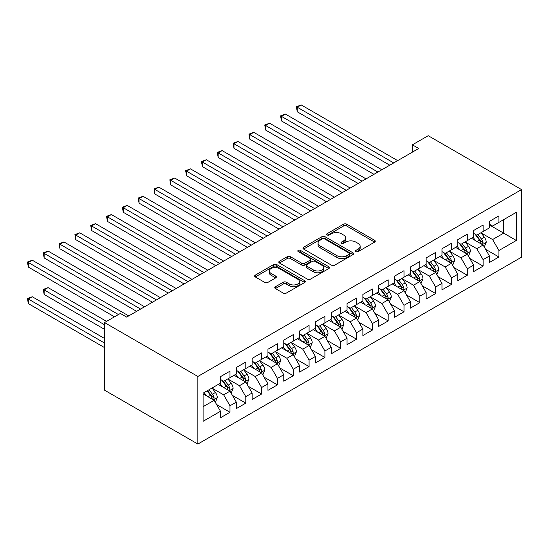 <?xml version="1.0" encoding="UTF-8"?>
<svg xmlns="http://www.w3.org/2000/svg" width="549" height="549" viewBox="0 0 549 549"><rect width="100%" height="100%" fill="white"/><g stroke="black" fill="none" stroke-linecap="round" stroke-linejoin="round"><path stroke-width="0.82" d="M355.958 251.634A1.537 0.885 0 0 0 358.126 251.634L374.631 242.109A2.196 1.27 0 0 0 375.269 241.21A2.196 1.27 0 0 0 374.631 240.311L346.68 224.177A2.196 1.27 0 0 0 343.571 224.177L327.074 233.702A1.537 0.885 0 0 0 326.621 234.327A1.537 0.885 0 0 0 327.074 234.958A1.537 0.885 0 0 0 329.249 234.958L331.383 233.723A7.027 4.056 0 0 1 341.32 233.723L343.647 235.068A7.027 4.056 0 0 1 345.705 237.937A7.027 4.056 0 0 1 343.647 240.805L341.512 242.04A1.537 0.885 0 0 0 341.066 242.665A1.537 0.885 0 0 0 341.512 243.296A1.537 0.885 0 0 0 343.688 243.296L345.822 242.061A7.027 4.056 0 0 1 355.759 242.061L358.092 243.406A7.027 4.056 0 0 1 360.151 246.275A7.027 4.056 0 0 1 358.092 249.143L355.958 250.378A1.537 0.885 0 0 0 355.505 251.003A1.537 0.885 0 0 0 355.958 251.634L355.958 250.378M275.399 286.756A2.196 1.27 0 0 0 274.761 287.649A2.196 1.27 0 0 0 275.399 288.548L283.243 293.077A2.196 1.27 0 0 0 286.352 293.077L304.674 282.495A2.196 1.27 0 0 0 305.313 281.596A2.196 1.27 0 0 0 304.674 280.704L276.723 264.563A2.196 1.27 0 0 0 273.615 264.563L255.292 275.145A2.196 1.27 0 0 0 254.647 276.037A2.196 1.27 0 0 0 255.292 276.936L264.762 282.406A2.196 1.27 0 0 0 267.871 282.406L275.715 277.876A2.196 1.27 0 0 0 276.353 276.984A2.196 1.27 0 0 0 275.715 276.085L271.014 273.375A5.874 3.39 0 0 1 269.291 270.973A5.874 3.39 0 0 1 272.922 267.843A5.874 3.39 0 0 1 279.324 268.578L297.723 279.201A5.874 3.39 0 0 1 299.445 281.596A5.874 3.39 0 0 1 295.815 284.732A5.874 3.39 0 0 1 289.412 283.998L286.352 282.227A2.196 1.27 0 0 0 283.243 282.227L275.399 286.756L275.399 288.548M104.53 322.572L197.866 376.463L197.866 444.052L104.53 390.167L104.53 322.572L120.348 313.445L126.675 317.096L418.715 148.484L412.388 144.833L412.388 152.142M412.388 144.833L428.213 135.699L521.55 189.59L197.866 376.463M331.534 265.194A2.196 1.27 0 0 0 334.643 265.194L352.966 254.612A2.196 1.27 0 0 0 353.611 253.713A2.196 1.27 0 0 0 352.966 252.821L325.015 236.681A2.196 1.27 0 0 0 321.906 236.681L303.583 247.263A2.196 1.27 0 0 0 302.945 248.155A2.196 1.27 0 0 0 303.583 249.054L331.534 265.194M298.841 251.964A1.537 0.885 0 0 1 300.399 252.183L300.399 250.358L328.817 266.759A2.196 1.27 0 0 1 329.462 267.658A2.196 1.27 0 0 1 328.817 268.557L310.494 279.132A2.196 1.27 0 0 1 307.392 279.132L279.441 262.998L279.441 261.2A2.196 1.27 0 0 0 278.796 262.099A2.196 1.27 0 0 0 279.441 262.998M279.441 261.2L287.278 256.678A2.196 1.27 0 0 1 290.387 256.678L301.724 263.218A2.196 1.27 0 0 0 304.825 263.218L310.027 260.219A2.196 1.27 0 0 0 310.672 259.32A2.196 1.27 0 0 0 310.027 258.421L298.231 251.607A1.537 0.885 0 0 1 297.778 250.982A1.537 0.885 0 0 1 298.725 250.166A1.537 0.885 0 0 1 300.399 250.358M197.866 444.052L521.55 257.179L521.55 189.59M489.434 224.932L503.673 233.153L503.673 219.641L516.328 212.333L498.924 222.379L498.924 215.894L489.434 221.371L489.434 227.856L483.106 231.513L483.106 225.028L473.615 230.505L473.615 236.99L467.288 240.647L467.288 234.162L457.797 239.638L457.797 246.124L451.463 249.781L451.463 243.296L441.972 248.772L441.972 255.258L435.645 258.915L435.645 252.43L426.154 257.906L426.154 264.392L419.827 268.049L419.827 261.564L410.336 267.04L410.336 273.526L404.002 277.183L404.002 270.698L394.511 276.174L394.511 282.66L388.184 286.317L388.184 279.832L378.693 285.308L378.693 291.793L372.366 295.451L372.366 288.966L362.875 294.442L362.875 300.927L356.541 304.585L356.541 298.1L347.05 303.576L347.05 310.061L340.723 313.712L340.723 307.227L331.232 312.71L331.232 319.195L324.905 322.846L324.905 316.361L315.414 321.844L315.414 328.329L309.08 331.98L309.08 325.495L299.589 330.978L299.589 337.463L293.262 341.114L293.262 334.629L283.771 340.112L283.771 346.597L277.444 350.248L277.444 343.763L267.953 349.246L267.953 355.731L261.619 359.382L261.619 352.897L252.128 358.38L252.128 364.865L245.801 368.516L245.801 362.031L236.31 367.514L236.31 373.999L229.983 377.65L229.983 371.165L220.492 376.648L220.492 383.133L203.089 393.18L203.089 421.309L220.492 411.263L214.158 400.303L203.089 393.908M516.328 212.333L516.328 240.462L498.924 250.509L492.597 239.549L481.13 232.927M485.556 249.28L498.924 256.994L498.924 250.509M498.924 256.994L489.434 262.477L489.434 255.992L483.106 259.643L476.779 248.683L465.312 242.061M469.738 258.414L483.106 266.128L483.106 259.643M483.106 266.128L473.615 271.611L473.615 265.126L467.288 268.777L460.961 257.817L449.487 251.195M453.92 267.548L467.288 275.262L467.288 268.777M467.288 275.262L457.797 280.745L457.797 274.26L451.463 277.911L445.136 266.951L433.669 260.329M438.095 276.675L451.463 284.396L451.463 277.911M451.463 284.396L441.972 289.879L441.972 283.394L435.645 287.045L429.318 276.085L417.851 269.463M422.277 285.809L435.645 293.53L435.645 287.045M435.645 293.53L426.154 299.013L426.154 292.528L419.827 296.179L413.5 285.219L402.026 278.597M406.459 294.943L419.827 302.664L419.827 296.179M419.827 302.664L410.336 308.147L410.336 301.662L404.002 305.313L397.675 294.353L386.208 287.731M390.634 304.077L404.002 311.798L404.002 305.313M404.002 311.798L394.511 317.281L394.511 310.796L388.184 314.447L381.857 303.487L370.39 296.865M374.816 313.211L388.184 320.932L388.184 314.447M388.184 320.932L378.693 326.415L378.693 319.93L372.366 323.581L366.039 312.621L354.565 305.999M358.998 322.345L372.366 330.066L372.366 323.581M372.366 330.066L362.875 335.549L362.875 329.064L356.541 332.715L350.214 321.755L338.747 315.133M343.173 331.479L356.541 339.2L356.541 332.715M356.541 339.2L347.05 344.683L347.05 338.198L340.723 341.849L334.396 330.889L322.929 324.267M327.355 340.613L340.723 348.334L340.723 341.849M340.723 348.334L331.232 353.81L331.232 347.325L324.905 350.983L318.578 340.023L307.104 333.401M311.537 349.747L324.905 357.468L324.905 350.983M324.905 357.468L315.414 362.944L315.414 356.459L309.08 360.117L302.753 349.157L291.286 342.535M295.712 358.881L309.08 366.602L309.08 360.117M309.08 366.602L299.589 372.078L299.589 365.593L293.262 369.251L286.935 358.291L275.468 351.669M279.894 368.015L293.262 375.736L293.262 369.251M293.262 375.736L283.771 381.212L283.771 374.727L277.444 378.385L271.117 367.425L259.643 360.803M264.076 377.149L277.444 384.87L277.444 378.385M277.444 384.87L267.953 390.346L267.953 383.861L261.619 387.519L255.292 376.559L243.825 369.937M248.251 386.283L261.619 394.004L261.619 387.519M261.619 394.004L252.128 399.48L252.128 392.995L245.801 396.653L239.474 385.693L228.007 379.071M232.433 395.417L245.801 403.138L245.801 396.653M245.801 403.138L236.31 408.614L236.31 402.129L229.983 405.786L223.656 394.827L212.182 388.205M216.615 404.551L229.983 412.272L229.983 405.786M229.983 412.272L220.492 417.748L220.492 411.263M220.492 379.476L223.656 381.308L229.983 377.65M203.089 406.699L214.158 400.303M236.31 370.342L239.474 372.174L245.801 368.516M223.656 394.827L229.983 391.169L218.276 384.41M236.31 402.129L229.983 391.169M252.128 361.215L255.292 363.04L261.619 359.382M239.474 385.693L245.801 382.035L234.094 375.276M252.128 392.995L245.801 382.035M267.953 352.081L271.117 353.906L277.444 350.248M255.292 376.559L261.619 372.901L249.912 366.142M267.953 383.861L261.619 372.901M283.771 342.947L286.935 344.772L293.262 341.114M271.117 367.425L277.444 363.767L265.737 357.008M283.771 374.727L277.444 363.767M299.589 333.813L302.753 335.638L309.08 331.98M286.935 358.291L293.262 354.633L281.555 347.874M299.589 365.593L293.262 354.633M315.414 324.679L318.578 326.504L324.905 322.846M302.753 349.157L309.08 345.499L297.373 338.74M315.414 356.459L309.08 345.499M331.232 315.545L334.396 317.37L340.723 313.712M318.578 340.023L324.905 336.365L313.198 329.606M331.232 347.325L324.905 336.365M347.05 306.411L350.214 308.236L356.541 304.585M334.396 330.889L340.723 327.231L329.016 320.472M347.05 338.198L340.723 327.231M362.875 297.277L366.039 299.102L372.366 295.451M350.214 321.755L356.541 318.097L344.834 311.338M362.875 329.064L356.541 318.097M378.693 288.143L381.857 289.968L388.184 286.317M366.039 312.621L372.366 308.963L360.659 302.204M378.693 319.93L372.366 308.963M394.511 279.009L397.675 280.834L404.002 277.183M381.857 303.487L388.184 299.829L376.477 293.077M394.511 310.796L388.184 299.829M410.336 269.875L413.5 271.7L419.827 268.049M397.675 294.353L404.002 290.696L392.295 283.943M410.336 301.662L404.002 290.696M426.154 260.741L429.318 262.566L435.645 258.915M413.5 285.219L419.827 281.568L408.12 274.809M426.154 292.528L419.827 281.568M441.972 251.607L445.136 253.432L451.463 249.781M429.318 276.085L435.645 272.434L423.938 265.675M441.972 283.394L435.645 272.434M457.797 242.473L460.961 244.298L467.288 240.647M445.136 266.951L451.463 263.3L439.756 256.541M457.797 274.26L451.463 263.3M473.615 233.339L476.779 235.164L483.106 231.513M460.961 257.817L467.288 254.166L455.581 247.407M473.615 265.126L467.288 254.166M489.434 224.205L492.597 226.03L498.924 222.379M476.779 248.683L483.106 245.032L471.399 238.273M489.434 255.992L483.106 245.032M492.597 239.549L503.673 233.153L516.328 240.462M356.569 251.847L358.092 250.968A7.027 4.056 0 0 0 360.151 248.1L360.151 246.275M345.705 237.937L345.705 239.762A7.027 4.056 0 0 1 343.647 242.631L342.13 243.509M374.603 242.123L346.68 226.003A2.196 1.27 0 0 0 343.571 226.003L327.684 235.171M352.938 254.633L325.015 238.506A2.196 1.27 0 0 0 321.906 238.506L303.618 249.074M349.082 254.345A1.537 0.885 0 0 0 349.535 253.713A1.537 0.885 0 0 0 349.082 253.089L324.548 238.925A1.537 0.885 0 0 0 322.373 238.925L320.122 240.222A7.027 4.056 0 0 0 318.063 243.09A7.027 4.056 0 0 0 320.122 245.959L336.894 255.642A7.027 4.056 0 0 0 346.831 255.642L349.082 254.345L349.082 256.17A1.537 0.885 0 0 0 349.535 255.546L349.535 253.713M318.063 243.09L318.063 244.923A7.027 4.056 0 0 0 320.122 247.791L320.122 245.959M349.082 256.17L346.831 257.474A7.027 4.056 0 0 1 336.894 257.474L320.122 247.791M279.468 263.012L287.278 258.504L287.278 256.678M310.672 259.32L310.672 261.146A2.196 1.27 0 0 1 310.027 262.045L304.825 265.043A2.196 1.27 0 0 1 301.724 265.043L290.387 258.504A2.196 1.27 0 0 0 287.278 258.504M300.399 252.183L328.789 268.571M313.486 270.012A5.874 3.39 0 0 0 319.889 270.746A5.874 3.39 0 0 0 323.512 267.61A5.874 3.39 0 0 0 321.789 265.215L315.311 261.475A2.196 1.27 0 0 0 312.203 261.475L307.001 264.474A2.196 1.27 0 0 0 306.356 265.373A2.196 1.27 0 0 0 307.001 266.265L313.486 270.012L313.486 271.837A5.874 3.39 0 0 0 319.889 272.572A5.874 3.39 0 0 0 323.512 269.442L323.512 267.61M306.356 265.373L306.356 267.198A2.196 1.27 0 0 0 307.001 268.097L307.001 266.265M313.486 271.837L307.001 268.097M299.445 281.596L299.445 283.428A5.874 3.39 0 0 1 295.815 286.557A5.874 3.39 0 0 1 289.412 285.823L286.352 284.053A2.196 1.27 0 0 0 283.243 284.053L275.433 288.561M269.291 270.973L269.291 272.805A5.874 3.39 0 0 0 271.014 275.2L271.014 273.375M275.68 277.897L271.014 275.2M304.64 282.515L276.723 266.389A2.196 1.27 0 0 0 273.615 266.389L255.319 276.957M484.28 247.057L486.236 242.274A5.929 3.424 -120 0 0 484.348 237.223L480.986 232.735M475.633 240.716L473.073 237.305M471.879 238.547L471.591 238.163M297.263 148.333L358.126 183.469L265.627 130.065L265.627 125.495L269.58 123.209L366.039 178.899M481.988 244.387L482.907 243.557L483.038 242.521A5.929 3.424 -120 0 0 481.343 238.959L477.98 234.471M476.058 234.752L480.21 240.29A3.02 1.743 60 0 1 480.759 241.21L483.038 242.521M475.015 234.149L479.442 240.057A5.929 3.424 60 0 1 481.137 243.619L481.26 243.962M393.722 162.916L297.263 107.227L301.223 104.948L397.675 160.631M389.769 165.201L297.263 111.797L297.263 107.227L296.398 106.726L301.223 104.948M297.263 111.797L296.398 106.726M468.455 256.191L470.418 251.408A5.929 3.424 -120 0 0 468.523 246.357L465.168 241.869M459.808 249.85L457.255 246.439M456.061 247.681L455.773 247.297M281.445 157.467L342.308 192.603L249.802 139.199L249.802 134.629L253.762 132.343L350.214 188.032M466.17 253.521L467.089 252.691L467.22 251.655A5.929 3.424 -120 0 0 465.518 248.093L462.162 243.605M460.24 243.886L464.392 249.424A3.02 1.743 60 0 1 464.941 250.344L467.22 251.655M459.197 243.282L463.624 249.191A5.929 3.424 60 0 1 465.319 252.753L465.442 253.096M452.637 265.325L454.599 260.542A5.929 3.424 -120 0 0 452.705 255.491L449.343 251.003M443.99 258.984L441.437 255.573M440.243 256.815L439.948 256.431M265.627 166.601L326.483 201.737L233.984 148.333L233.984 143.763L237.937 141.477L334.396 197.166M450.352 262.655L451.264 261.825L451.395 260.789A5.929 3.424 -120 0 0 449.7 257.227L446.337 252.739M444.422 253.02L448.574 258.558A3.02 1.743 60 0 1 449.123 259.478L451.395 260.789M443.379 252.416L447.799 258.318A5.929 3.424 60 0 1 449.501 261.887L449.617 262.23M377.904 172.05L281.445 116.361L285.398 114.075L381.857 169.765M373.944 174.335L281.445 120.931L281.445 116.361L280.573 115.86L285.398 114.075M281.445 120.931L280.573 115.86M362.079 181.184L264.755 124.994L269.58 123.209M265.627 130.065L264.755 124.994M436.819 274.459L438.775 269.676A5.929 3.424 -120 0 0 436.887 264.625L433.525 260.137M428.172 268.118L425.612 264.707M424.418 265.949L424.13 265.565M249.802 175.735L310.665 210.871L218.166 157.467L218.166 152.897L222.119 150.611L318.578 206.3M434.527 271.789L435.446 270.959L435.577 269.923A5.929 3.424 -120 0 0 433.882 266.361L430.519 261.873M428.597 262.154L432.749 267.692A3.02 1.743 60 0 1 433.298 268.612L435.577 269.923M427.554 261.55L431.981 267.452A5.929 3.424 60 0 1 433.676 271.021L433.799 271.364M420.994 283.593L422.956 278.81A5.929 3.424 -120 0 0 421.062 273.759L417.707 269.271M412.347 277.252L409.794 273.841M408.6 275.083L408.312 274.699M233.984 184.869L294.847 220.005L202.341 166.601L202.341 162.03L206.3 159.745L302.753 215.434M418.709 280.923L419.628 280.093L419.759 279.057A5.929 3.424 -120 0 0 418.057 275.495L414.701 271.007M412.779 271.288L416.931 276.826A3.02 1.743 60 0 1 417.48 277.746L419.759 279.057M411.736 270.684L416.163 276.586A5.929 3.424 60 0 1 417.858 280.155L417.981 280.498M346.261 190.318L248.937 134.128L253.762 132.343M249.802 139.199L248.937 134.128M330.443 199.452L233.112 143.262L237.937 141.477M233.984 148.333L233.112 143.262M405.176 292.727L407.138 287.937A5.929 3.424 -120 0 0 405.244 282.893L401.882 278.405M396.529 286.379L393.976 282.975M392.782 284.217L392.487 283.826M218.166 194.003L279.022 229.139L186.523 175.735L186.523 171.164L190.476 168.879L286.935 224.568M402.891 290.05L403.803 289.227L403.934 288.191A5.929 3.424 -120 0 0 402.239 284.629L398.876 280.141M396.961 280.422L401.113 285.96A3.02 1.743 60 0 1 401.662 286.88L403.934 288.191M395.918 279.818L400.338 285.72A5.929 3.424 60 0 1 402.04 289.289L402.156 289.632M314.618 208.586L217.294 152.396L222.119 150.611M218.166 157.467L217.294 152.396M389.358 301.861L391.313 297.071A5.929 3.424 -120 0 0 389.426 292.027L386.064 287.539M380.711 295.513L378.151 292.102M376.957 293.351L376.669 292.96M202.341 203.137L263.204 238.273L170.705 184.862L170.705 180.298L174.657 178.013L271.117 233.702M387.066 299.184L387.985 298.361L388.116 297.325A5.929 3.424 -120 0 0 386.421 293.763L383.058 289.275M381.136 289.556L385.288 295.094A3.02 1.743 60 0 1 385.837 296.014L388.116 297.325M380.1 288.952L384.52 294.854A5.929 3.424 60 0 1 386.215 298.423L386.338 298.766M298.8 217.72L201.476 161.53L206.3 159.745M202.341 166.601L201.476 161.53M373.533 310.995L375.495 306.205A5.929 3.424 -120 0 0 373.601 301.161L370.246 296.673M364.886 304.647L362.333 301.236M361.139 302.485L360.851 302.094M186.523 212.264L247.386 247.407L154.88 193.996L154.88 189.432L158.839 187.147L255.292 242.836M371.248 308.318L372.167 307.495L372.297 306.459A5.929 3.424 -120 0 0 370.596 302.897L367.24 298.409M365.318 298.69L369.47 304.228A3.02 1.743 60 0 1 370.019 305.148L372.297 306.459M364.275 298.086L368.702 303.988A5.929 3.424 60 0 1 370.397 307.557L370.52 307.9M282.982 226.854L185.651 170.664L190.476 168.879M186.523 175.735L185.651 170.664M357.715 320.129L359.677 315.339A5.929 3.424 -120 0 0 357.783 310.295L354.421 305.807M349.068 313.781L346.515 310.37M345.321 311.619L345.026 311.228M170.705 221.398L231.561 256.541L139.062 203.13L139.062 198.566L143.014 196.281L239.474 251.97M355.429 317.452L356.342 316.629L356.473 315.593A5.929 3.424 -120 0 0 354.778 312.031L351.415 307.543M349.5 307.824L353.652 313.362A3.02 1.743 60 0 1 354.201 314.282L356.473 315.593M348.457 307.22L352.877 313.122A5.929 3.424 60 0 1 354.579 316.691L354.695 317.034M267.157 235.988L169.833 179.798L174.657 178.013M170.705 184.862L169.833 179.798M341.897 329.263L343.852 324.473A5.929 3.424 -120 0 0 341.965 319.429L338.603 314.941M333.25 322.915L330.69 319.504M329.496 320.753L329.208 320.362M154.88 230.532L215.743 265.675L123.244 212.264L123.244 207.7L127.196 205.415L223.656 261.104M339.605 326.586L340.524 325.763L340.654 324.727A5.929 3.424 -120 0 0 338.959 321.165L335.597 316.677M333.675 316.958L337.827 322.496A3.02 1.743 60 0 1 338.376 323.416L340.654 324.727M332.639 316.354L337.059 322.256A5.929 3.424 60 0 1 338.754 325.825L338.877 326.168M251.339 245.122L154.015 188.931L158.839 187.147M154.88 193.996L154.015 188.931M326.072 338.397L328.034 333.607A5.929 3.424 -120 0 0 326.14 328.563L322.785 324.075M317.425 332.049L314.872 328.638M313.678 329.887L313.39 329.496M139.062 239.666L199.925 274.809L107.419 221.398L107.419 216.834L111.378 214.549L207.831 270.238M323.786 335.72L324.706 334.897L324.836 333.861A5.929 3.424 -120 0 0 323.135 330.299L319.779 325.811M317.857 326.092L322.009 331.63A3.02 1.743 60 0 1 322.558 332.55L324.836 333.861M316.814 325.488L321.24 331.39A5.929 3.424 60 0 1 322.936 334.959L323.059 335.302M235.521 254.256L138.19 198.065L143.014 196.281M139.062 203.13L138.19 198.065M310.254 347.531L312.216 342.741A5.929 3.424 -120 0 0 310.322 337.697L306.96 333.209M301.607 341.183L299.054 337.772M297.86 339.021L297.565 338.63M123.244 248.8L184.1 283.943L91.601 230.532L91.601 225.968L95.553 223.683L192.013 279.372M307.968 344.854L308.881 344.031L309.012 342.995A5.929 3.424 -120 0 0 307.316 339.426L303.954 334.945M302.039 335.219L306.191 340.764A3.02 1.743 60 0 1 306.74 341.684L309.012 342.995M300.996 334.622L305.416 340.524A5.929 3.424 60 0 1 307.117 344.093L307.234 344.436M219.696 263.39L122.372 207.199L127.196 205.415M123.244 212.264L122.372 207.199M294.436 356.665L296.391 351.875A5.929 3.424 -120 0 0 294.504 346.831L291.142 342.343M285.789 350.317L283.229 346.906M282.035 348.155L281.747 347.764M107.419 257.934L168.282 293.07L75.783 239.666L75.783 235.102L79.735 232.817L176.195 288.506M292.143 353.988L293.063 353.165L293.193 352.129A5.929 3.424 -120 0 0 291.498 348.56L288.136 344.079M286.214 344.353L290.366 349.898A3.02 1.743 60 0 1 290.915 350.818L293.193 352.129M285.178 343.756L289.598 349.658A5.929 3.424 60 0 1 291.293 353.227L291.416 353.57M203.878 272.524L106.554 216.333L111.378 214.549M107.419 221.398L106.554 216.333M278.611 365.799L280.573 361.009A5.929 3.424 -120 0 0 278.679 355.965L275.324 351.477M269.964 359.451L267.411 356.04M266.217 357.289L265.929 356.898M91.601 267.068L152.464 302.204L59.958 248.8L59.958 244.236L63.917 241.951L160.37 297.64M276.325 363.122L277.245 362.299L277.375 361.263A5.929 3.424 -120 0 0 275.673 357.694L272.318 353.213M270.396 353.487L274.548 359.032A3.02 1.743 60 0 1 275.097 359.952L277.375 361.263M269.353 352.89L273.779 358.792A5.929 3.424 60 0 1 275.474 362.361L275.598 362.704M188.06 281.658L90.729 225.467L95.553 223.683M91.601 230.532L90.729 225.467M262.793 374.933L264.755 370.143A5.929 3.424 -120 0 0 262.861 365.099L259.499 360.611M254.146 368.585L251.593 365.174M250.399 366.423L250.104 366.032M75.783 276.202L136.639 311.338L44.14 257.934L44.14 253.37L48.092 251.085L144.552 306.774M260.507 372.256L261.42 371.433L261.55 370.397A5.929 3.424 -120 0 0 259.855 366.828L256.493 362.347M254.578 362.621L258.73 368.166A3.02 1.743 60 0 1 259.279 369.086L261.55 370.397M253.535 362.024L257.955 367.926A5.929 3.424 60 0 1 259.656 371.495L259.773 371.838M172.235 290.792L74.911 234.601L79.735 232.817M75.783 239.666L74.911 234.601M246.975 384.067L248.93 379.277A5.929 3.424 -120 0 0 247.043 374.226L243.681 369.745M238.328 377.719L235.768 374.308M234.574 375.557L234.286 375.166M59.958 285.336L114.494 316.821L28.322 267.068L28.322 262.504L32.274 260.219L128.734 315.908M244.682 381.39L245.602 380.567L245.732 379.531A5.929 3.424 -120 0 0 244.037 375.962L240.675 371.481M238.76 371.755L242.905 377.3A3.02 1.743 60 0 1 243.454 378.213L245.732 379.531M237.717 371.158L242.136 377.06A5.929 3.424 60 0 1 243.831 380.629L243.955 380.972M156.417 299.926L59.093 243.735L63.917 241.951M59.958 248.8L59.093 243.735M231.15 393.201L233.112 388.411A5.929 3.424 -120 0 0 231.218 383.36L227.862 378.879M222.503 386.853L219.95 383.442M218.756 384.691L218.468 384.3M106.581 321.385L48.092 287.621L44.14 289.906L44.14 294.47L104.53 329.338M228.864 390.524L229.784 389.701L229.914 388.665A5.929 3.424 -120 0 0 228.212 385.096L224.857 380.615M222.935 380.889L227.087 386.434A3.02 1.743 60 0 1 227.636 387.347L229.914 388.665M221.892 380.292L226.318 386.194A5.929 3.424 60 0 1 228.013 389.763L228.137 390.106M44.14 294.47L43.268 289.398L104.53 324.768M43.268 289.398L48.092 287.621M140.599 309.06L43.268 252.869L48.092 251.085M44.14 257.934L43.268 252.869M215.332 402.335L217.294 397.545A5.929 3.424 -120 0 0 215.4 392.494L212.038 388.013M206.685 395.987L204.132 392.576M104.53 338.465L32.274 296.755L28.322 299.04L28.322 303.604L104.53 347.599M213.046 399.658L213.966 398.835L214.089 397.799A5.929 3.424 -120 0 0 212.394 394.23L209.032 389.749M207.549 390.607L211.269 395.568A3.02 1.743 60 0 1 211.818 396.481L214.089 397.799M207.138 390.84L210.493 395.328A5.929 3.424 60 0 1 212.195 398.897L212.312 399.24M28.322 303.604L27.45 298.532L104.53 343.036M27.45 298.532L32.274 296.755M118.447 314.536L27.45 262.003L32.274 260.219M28.322 267.068L27.45 262.003M358.092 250.968L358.092 249.143M341.512 243.296L341.512 242.04M343.647 242.631L343.647 240.805M327.074 234.958L327.074 233.702M343.571 226.003L343.571 224.177M346.68 226.003L346.68 224.177M374.631 242.109L374.631 240.311M303.583 249.054L303.583 247.263M321.906 238.506L321.906 236.681M325.015 238.506L325.015 236.681M352.966 254.612L352.966 252.821M336.894 257.474L336.894 255.642M346.831 257.474L346.831 255.642M290.387 258.504L290.387 256.678M301.724 265.043L301.724 263.218M304.825 265.043L304.825 263.218M310.027 262.045L310.027 260.219M328.817 268.557L328.817 266.759M283.243 284.053L283.243 282.227M286.352 284.053L286.352 282.227M289.412 285.823L289.412 283.998M275.715 277.876L275.715 276.085M255.292 276.936L255.292 275.145M273.615 266.389L273.615 264.563M276.723 266.389L276.723 264.563M304.674 282.495L304.674 280.704M482.365 244.6L486.201 242.383M481.343 238.959L484.348 237.223M476.964 241.485L479.442 240.057M466.54 253.734L470.376 251.517M465.518 248.093L468.523 246.357M461.146 250.619L463.624 249.191M450.722 262.868L454.558 260.651M449.7 257.227L452.705 255.491M445.321 259.752L447.799 258.318M434.904 272.002L438.74 269.785M433.882 266.361L436.887 264.625M429.503 268.886L431.981 267.452M419.079 281.136L422.915 278.919M418.057 275.495L421.062 273.759M413.685 278.02L416.163 276.586M403.261 290.27L407.097 288.053M402.239 284.629L405.244 282.893M397.86 287.154L400.338 285.72M387.443 299.404L391.279 297.187M386.421 293.763L389.426 292.027M382.042 296.288L384.52 294.854M371.618 308.538L375.454 306.321M370.596 302.897L373.601 301.161M366.224 305.422L368.702 303.988M355.8 317.672L359.636 315.455M354.778 312.031L357.783 310.295M350.399 314.556L352.877 313.122M339.982 326.806L343.818 324.589M338.959 321.165L341.965 319.429M334.581 323.69L337.059 322.256M324.157 335.94L327.993 333.723M323.135 330.299L326.14 328.563M318.763 332.824L321.24 331.39M308.339 345.074L312.175 342.857M307.316 339.426L310.322 337.697M302.945 341.958L305.416 340.524M292.521 354.208L296.357 351.991M291.498 348.56L294.504 346.831M287.12 351.092L289.598 349.658M276.696 363.342L280.532 361.125M275.673 357.694L278.679 355.965M271.302 360.226L273.779 358.792M260.878 372.476L264.714 370.259M259.855 366.828L262.861 365.099M255.484 369.36L257.955 367.926M245.06 381.61L248.896 379.393M244.037 375.962L247.043 374.226M239.659 378.487L242.136 377.06M229.235 390.744L233.071 388.527M228.212 385.096L231.218 383.36M223.841 387.621L226.318 386.194M213.417 399.878L217.253 397.661M212.394 394.23L215.4 392.494M208.023 396.755L210.493 395.328"/></g></svg>
